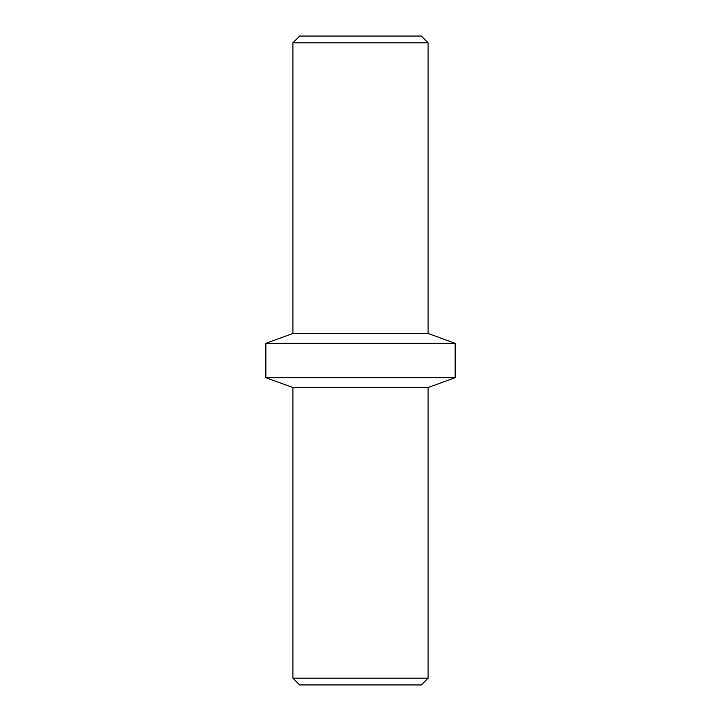 <?xml version="1.0" encoding="UTF-8"?>
<svg xmlns="http://www.w3.org/2000/svg" width="721" height="721" viewBox="0 0 721 721"><rect width="100%" height="100%" fill="white"/><g stroke="black" fill="none" stroke-linecap="round" stroke-linejoin="round"><path stroke-width="1.08" d="M299.666 36.05L421.334 36.05L428.094 42.809L292.906 42.809L299.666 36.05M292.906 42.809L292.906 333.462L428.094 333.462L428.094 42.809M292.906 333.462L265.869 343.304L455.131 343.304L428.094 333.462M292.906 678.191L428.094 678.191L421.334 684.95L299.666 684.95L292.906 678.191L292.906 387.538L265.869 377.696L455.131 377.696L455.131 343.304M265.869 377.696L265.869 343.304M292.906 387.538L428.094 387.538L455.131 377.696M428.094 678.191L428.094 387.538"/></g></svg>
